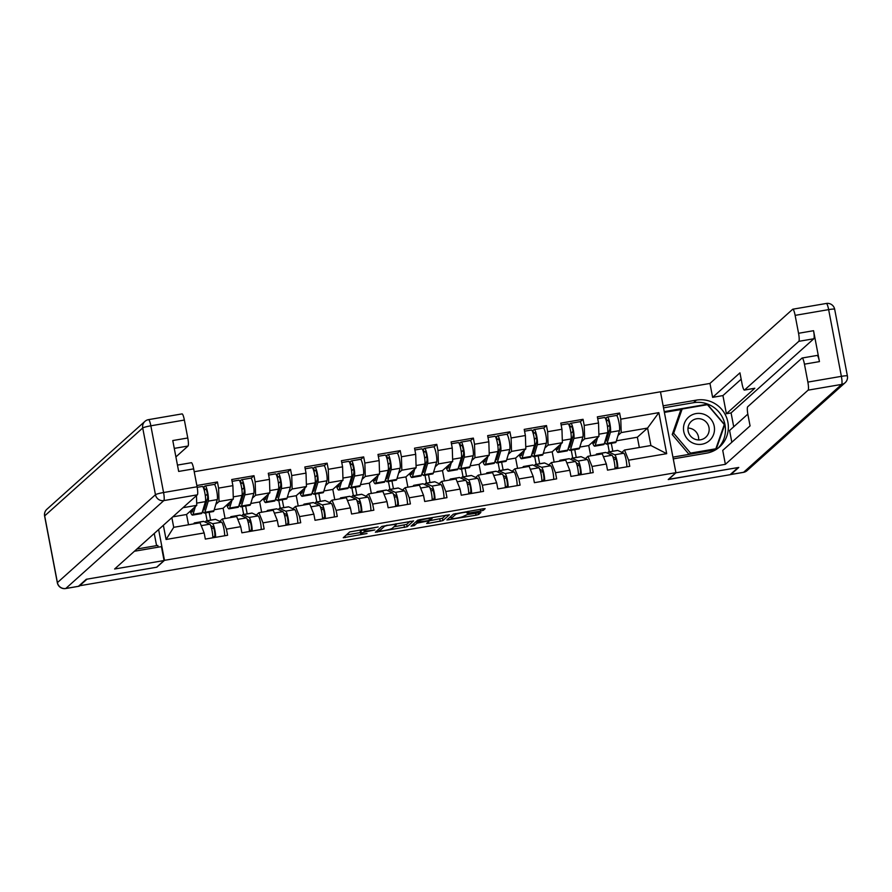 <?xml version="1.0" encoding="UTF-8"?>
<svg xmlns="http://www.w3.org/2000/svg" width="892" height="892" viewBox="0 0 892 892"><rect width="100%" height="100%" fill="white"/><g stroke="black" fill="none" stroke-linecap="round" stroke-linejoin="round"><path stroke-width="1.34" d="M378.197 526.949L349.731 531.911L343.264 537.731L367.013 533.505A7.582 0.803 169.2 0 1 360.714 533.907A7.582 0.803 169.2 0 1 360.803 533.75L361.338 533.26A7.582 0.803 169.2 0 1 369.845 530.974L374.874 529.937L370.347 530.528A7.582 0.803 169.2 0 1 364.036 530.918A7.582 0.803 169.2 0 1 364.126 530.762L364.661 530.283A7.582 0.803 169.2 0 1 373.168 527.997L378.197 526.949M480.654 511.038L483.319 510.324L485.148 508.652L483.174 508.774L453.37 514.138L446.903 519.969L476.027 515.186L478.681 514.472L480.888 512.465L467.308 514.584L463.561 516.267A6.344 0.669 169.2 0 1 456.994 518.085A6.344 0.669 169.2 0 1 451.185 518.508A6.344 0.669 169.2 0 1 451.252 518.375L455.489 514.572A6.344 0.669 169.2 0 1 462.067 512.755A6.344 0.669 169.2 0 1 467.876 512.331A6.344 0.669 169.2 0 1 467.798 512.465L467.062 513.145L469.036 513.023L480.654 511.038L480.32 509.265M79.009 586.312L86.992 579.164L156.836 567.189L164.485 560.332L675.891 472.671L668.231 479.528L738.074 467.553L730.091 474.711L78.92 585.877M413.576 520.961L381.832 526.403L375.365 532.223L407.131 526.737L413.553 520.883M420.255 519.557L449.378 514.784L442.911 520.605L428.628 523.314L426.666 523.437L429.331 520.995L427.357 521.118L416.988 523.158L414.278 525.589L411.034 526.18L417.601 520.27L420.255 519.557M609.292 451.809L607.798 443.926M572.731 458.075L571.237 450.192M536.17 464.342L534.665 456.459M499.609 470.608L498.104 462.725M463.048 476.874L461.543 468.991M426.488 483.141L424.982 475.258M389.927 489.407L388.421 481.535M353.366 495.673L351.861 487.801M316.805 501.94L315.3 494.068M280.233 508.206L278.739 500.334M243.672 514.472L242.178 506.6M194.211 471.712L660.459 391.789L675.891 472.671M164.485 560.332L158.62 529.558M616.729 415.616L619.617 413.041L597.35 416.854L598.521 422.986L598.945 436.411L588.742 445.554L579.845 447.082M619.617 413.041L620.776 419.162L658.865 412.639L666.692 453.671L628.604 460.194L629.774 466.326L607.508 470.14L606.348 464.007L592.043 466.46L593.213 472.593L570.947 476.406L569.776 470.274L555.482 472.727L556.653 478.859L534.386 482.672L533.215 476.551L518.921 478.993L520.092 485.125L497.825 488.939L496.654 482.817L482.36 485.259L483.531 491.392L461.264 495.216L460.094 489.084L445.799 491.525L446.97 497.658L424.703 501.482L423.533 495.35L409.238 497.803L410.409 503.924L388.143 507.749L386.972 501.616L372.678 504.069L373.848 510.191L351.582 514.015L350.411 507.882L336.117 510.335L337.276 516.468L315.021 520.281L313.85 514.149L299.545 516.602L300.715 522.734L278.449 526.548L277.289 520.415L262.984 522.868L264.155 529.001L241.888 532.814L240.717 526.681L226.423 529.134L227.594 535.267L205.327 539.08L204.156 532.948L166.079 539.482L163.37 525.299M196.842 485.504L217.425 481.97L218.596 488.102L232.89 485.649L233.325 499.074L223.123 508.228L214.225 509.745M251.109 478.29L253.986 475.704L231.73 479.528L232.89 485.649M253.986 475.704L255.157 481.836L269.462 479.383L269.886 492.808L259.683 501.962L250.786 503.478M287.67 472.024L290.558 469.437L268.291 473.262L269.462 479.383M290.558 469.437L291.717 475.57L306.023 473.117L306.447 486.541L296.244 495.696L287.347 497.212M324.231 465.758L327.119 463.171L304.852 466.984L306.023 473.117M327.119 463.171L328.289 469.303L342.584 466.851L343.007 480.275L332.805 489.429L323.919 490.946M360.792 459.492L363.68 456.905L341.413 460.718L342.584 466.851M363.68 456.905L364.85 463.037L379.145 460.584L379.568 474.009L369.366 483.152L360.48 484.679M397.353 453.225L400.24 450.638L377.974 454.452L379.145 460.584M400.24 450.638L401.411 456.771L415.705 454.318L416.129 467.743L405.927 476.885L397.04 478.413M433.913 446.959L436.801 444.372L414.535 448.185L415.705 454.318M436.801 444.372L437.972 450.505L452.266 448.052L452.69 461.476L442.488 470.619L433.601 472.147M470.474 440.693L473.362 438.106L451.096 441.919L452.266 448.052M473.362 438.106L474.533 444.238L488.827 441.785L489.262 455.21L479.049 464.353L470.162 465.88M507.046 434.426L509.923 431.839L487.656 435.653L488.827 441.785M509.923 431.839L511.094 437.972L525.388 435.519L525.823 448.944L515.609 458.087L506.723 459.614M543.607 428.16L546.484 425.573L524.217 429.387L525.388 435.519M546.484 425.573L547.655 431.706L561.949 429.253L562.384 442.677L552.181 451.82L543.284 453.348M580.168 421.894L583.045 419.307L560.789 423.12L561.949 429.253M583.045 419.307L584.215 425.428L598.521 422.986M585.364 458.644L587.973 456.303L602.267 453.861L606.348 464.007M598.945 436.411L584.65 438.853L581.45 441.718M590.705 455.834L588.742 445.554M576.243 457.473L574.749 449.59M587.973 456.303L592.043 466.46M584.215 425.428L584.65 438.853M548.803 464.91L551.412 462.569L565.706 460.127L569.776 470.274M562.384 442.677L548.089 445.119L544.889 447.985M554.133 462.101L552.181 451.82M539.682 463.74L538.177 455.857M551.412 462.569L555.482 472.727M547.655 431.706L548.089 445.119M512.242 471.177L514.851 468.835L529.146 466.393L533.215 476.551M525.823 448.944L511.517 451.397L508.328 454.251M517.572 468.378L515.609 458.087M503.121 470.006L501.616 462.123M514.851 468.835L518.921 478.993M511.094 437.972L511.517 451.397M475.681 477.443L478.29 475.113L492.585 472.66L496.654 482.817M489.262 455.21L474.957 457.663L471.768 460.517M481.011 474.644L479.049 464.353M466.561 476.272L465.055 468.389M478.29 475.113L482.36 485.259M474.533 444.238L474.957 457.663M439.12 483.709L441.73 481.379L456.024 478.926L460.094 489.084M452.69 461.476L438.396 463.929L435.207 466.784M444.45 480.911L442.488 470.619M430 482.539L428.495 474.655M441.73 481.379L445.799 491.525M437.972 450.505L438.396 463.929M402.56 489.987L405.169 487.645L419.463 485.192L423.533 495.35M416.129 467.743L401.835 470.195L398.646 473.05M407.889 487.177L405.927 476.885M393.439 488.805L391.934 480.933M405.169 487.645L409.238 497.803M401.411 456.771L401.835 470.195M365.988 496.253L368.597 493.912L382.902 491.459L386.972 501.616M379.568 474.009L365.274 476.462L362.085 479.327M371.328 493.443L369.366 483.152M356.878 495.071L355.373 487.199M368.597 493.912L372.678 504.069M364.85 463.037L365.274 476.462M329.427 502.519L332.036 500.178L346.341 497.725L350.411 507.882M343.007 480.275L328.713 482.728L325.513 485.594M334.768 499.71L332.805 489.429M320.317 501.337L318.812 493.466M332.036 500.178L336.117 510.335M328.289 469.303L328.713 482.728M292.866 508.786L295.475 506.444L309.769 503.991L313.85 514.149M306.447 486.541L292.152 488.994L288.952 491.86M298.207 505.976L296.244 495.696M283.745 507.604L282.251 499.732M295.475 506.444L299.545 516.602M291.717 475.57L292.152 488.994M256.305 515.052L258.914 512.71L273.208 510.257L277.289 520.415M269.886 492.808L255.591 495.261L252.391 498.126M261.646 512.242L259.683 501.962M247.184 513.87L245.69 505.998M258.914 512.71L262.984 522.868M255.157 481.836L255.591 495.261M219.744 521.318L222.353 518.977L236.648 516.524L240.717 526.681M233.325 499.074L219.031 501.527L215.831 504.393M225.074 518.508L223.123 508.228M210.624 520.136L209.118 512.264M222.353 518.977L226.423 529.134M218.596 488.102L219.031 501.527M207.111 520.738L205.606 512.867M171.877 517.672L173.717 527.317L200.087 522.79L204.156 532.948M196.452 495.64L196.764 505.34L186.551 514.494L172.792 516.847M196.764 505.34L182.994 507.704M188.513 524.775L186.551 514.494M173.717 527.317L166.079 539.482M621.925 452.378L624.534 450.036L650.904 445.521L647.57 428.071L621.211 432.587L618.011 435.452M639.33 447.505L637.367 437.214L647.57 428.071L658.865 412.639M637.367 437.214L616.405 440.815M612.804 451.207L611.31 443.324M624.534 450.036L628.604 460.194M650.904 445.521L666.692 453.671M620.776 419.162L621.211 432.587M214.548 484.557L217.425 481.97M363.836 529.815A7.582 0.803 169.2 0 0 360.892 530.907L361.338 533.26M360.714 533.907L360.268 531.543A7.582 0.803 169.2 0 1 360.357 531.387L360.892 530.907M346.297 534.988L360.457 532.557M393.918 526.826L406.685 524.385L410.119 521.296M386.515 525.711L384.653 526.202L378.977 531.309L383.694 530.651A7.582 0.803 169.2 0 0 392.201 528.365L396.07 524.897A7.582 0.803 169.2 0 0 396.16 524.741A7.582 0.803 169.2 0 0 389.849 525.132L386.448 525.355M445.9 515.163L442.454 518.252L442.911 520.605M429.286 520.761L442.454 518.252M432.007 518.62A6.344 0.669 169.2 0 0 432.085 518.486A6.344 0.669 169.2 0 0 426.276 518.91A6.344 0.669 169.2 0 0 419.708 520.727L418.181 522.11L427.859 520.672L432.007 518.62M449.936 517.226L450.906 517.059M203.097 509.399A8.931 1.539 -99.7 0 0 203.811 509.99A8.931 1.539 -99.7 0 0 203.967 509.912A8.931 1.539 -99.7 0 0 204.223 509.41L207.568 498.26A4.828 0.836 -99.7 0 0 207.2 492.875A4.828 0.836 -99.7 0 0 205.706 489.05A4.828 0.836 -99.7 0 0 205.628 489.095L204.223 490.187M214.069 484.479A7.972 1.371 80.3 0 1 214.203 484.412A7.972 1.371 80.3 0 1 216.667 490.723A7.972 1.371 80.3 0 1 217.269 499.598L213.924 510.759A12.075 2.085 80.3 0 1 213.578 511.428A12.075 2.085 80.3 0 1 213.366 511.54L204.335 513.078A12.075 2.085 80.3 0 1 202.674 510.848M203.164 487.244L205.037 486.028A7.972 1.371 80.3 0 1 205.182 485.95A7.972 1.371 80.3 0 1 207.635 492.272A7.972 1.371 80.3 0 1 208.249 501.148L204.904 512.309A12.075 2.085 80.3 0 1 204.547 512.978A12.075 2.085 80.3 0 1 204.335 513.078M190.855 510.637A8.931 1.539 -99.7 0 0 191.97 512.019A8.931 1.539 -99.7 0 0 192.126 511.941A8.931 1.539 -99.7 0 0 192.393 511.439L193.285 508.462M202.228 486.508A7.972 1.371 80.3 0 1 202.373 486.441A7.972 1.371 80.3 0 1 204.825 492.752A7.972 1.371 80.3 0 1 205.428 501.627L202.094 512.788A12.075 2.085 80.3 0 1 201.737 513.457A12.075 2.085 80.3 0 1 201.525 513.569L192.505 515.108A12.075 2.085 80.3 0 1 190.23 511.205M195.393 506.578L193.062 514.338A12.075 2.085 80.3 0 1 192.717 515.007A12.075 2.085 80.3 0 1 192.505 515.108M207.412 494.034L205.35 495.885M205.517 505.095L204.335 505.296M205.617 499.275L206.264 502.62M205.405 505.463L204.223 505.664M205.216 506.121L204.023 506.333M195.905 523.515L194.712 522.957A12.075 2.085 -99.7 0 0 194.456 522.913A12.075 2.085 -99.7 0 0 194.244 523.024A12.075 2.085 -99.7 0 0 193.843 523.86M215.63 537.318A7.972 1.371 -99.7 0 0 214.626 529.012A7.972 1.371 -99.7 0 0 212.552 523.716L206.543 520.928A12.075 2.085 -99.7 0 0 206.286 520.883A12.075 2.085 -99.7 0 0 206.074 520.995A12.075 2.085 -99.7 0 0 205.595 522.266M210.702 525.722L213.01 526.793A4.828 0.836 80.3 0 1 214.548 531.42A4.828 0.836 80.3 0 1 214.626 536.248L212.82 537.452M224.65 535.769A7.972 1.371 -99.7 0 0 223.647 527.462A7.972 1.371 -99.7 0 0 221.573 522.166L215.574 519.378A12.075 2.085 -99.7 0 0 215.306 519.334L206.286 520.883M211.571 528.465L213.734 528.097M212.82 537.798A7.972 1.371 -99.7 0 0 211.817 529.491A7.972 1.371 -99.7 0 0 209.731 524.195L203.733 521.407A12.075 2.085 -99.7 0 0 203.476 521.363L194.456 522.913M704.078 414.323A15.688 15.365 48.1 0 0 684.331 423.499A15.688 15.365 48.1 0 0 693.909 443.48A15.688 15.365 48.1 0 0 713.645 434.304A15.688 15.365 48.1 0 0 704.078 414.323M702.037 419.307A10.749 10.514 48.1 0 0 691.389 421.292A10.749 10.514 48.1 0 0 695.08 439.265A10.749 10.514 48.1 0 0 705.728 437.292A10.749 10.514 48.1 0 0 702.037 419.307M687.988 428.06A10.749 10.514 -131.9 0 1 698.626 439.934M689.037 454.374L672.222 434.549L680.674 410.331L682.135 409.027L707.434 404.689L724.293 424.559L715.852 448.776L690.542 453.114L673.683 433.233L682.135 409.027M689.17 454.351L690.542 453.114M714.47 450.014L715.852 448.776M672.222 434.549L673.683 433.233M134.436 551.245L161.419 546.618L164.072 560.533L114.611 569.007L197.344 494.837L163.827 500.59L65.796 588.475L78.451 586.3L86.29 579.276L156.602 567.234L164.072 560.533M156.579 545.636L154.249 533.472M158.152 547.175L157.817 545.425L136.922 549.004M175.902 456.916L188.034 446.033L174.275 448.386M181.912 413.966A7.247 1.249 80.3 0 1 182.046 413.899A7.247 1.249 80.3 0 1 184.365 420.054L187.777 437.983A7.247 1.249 80.3 0 1 188.034 446.033M191.222 462.77A7.247 1.249 80.3 0 1 191.356 462.714A7.247 1.249 80.3 0 1 193.675 468.869L197.087 486.787A7.247 1.249 80.3 0 1 197.344 494.837M187.777 437.983L172.78 440.548L178.668 471.433L193.675 468.869M663.135 405.849L660.504 391.911L709.965 383.437L792.687 309.268A7.247 1.249 -99.7 0 1 792.821 309.201A7.247 1.249 -99.7 0 1 795.129 315.367L798.552 333.285L813.549 330.709A7.247 1.249 80.3 0 1 813.805 338.77L731.083 412.929L733.715 426.777M663.157 405.827L696.44 400.118A27.161 26.593 48.1 0 1 725.497 415.07A27.161 26.593 48.1 0 1 719.632 446.87A27.161 26.593 48.1 0 1 706.564 453.169L673.282 458.878L675.935 472.793L725.386 464.319L722.732 450.404L750.072 425.897L747.953 414.813A7.247 1.249 -99.7 0 1 747.697 406.763L801.997 358.082A7.247 1.249 -99.7 0 1 802.131 358.015L817.128 355.44A7.247 1.249 80.3 0 1 819.447 361.606L813.549 330.709M747.831 414.122L729.589 430.479L731.83 442.254M731.083 412.929L726.389 413.732L722.933 395.58L712.619 397.353L709.965 383.437M730.481 474.366A7.247 1.249 -99.7 0 0 730.816 474.522A7.247 1.249 -99.7 0 0 730.938 474.466L738.777 467.441L668.442 479.338M668.465 479.483L675.935 472.793M725.386 464.319L808.119 390.15A7.247 1.249 -99.7 0 0 807.862 382.099L804.45 364.17A7.247 1.249 -99.7 0 0 802.131 358.015M813.805 338.77L798.808 341.335L744.508 390.016A7.247 1.249 -99.7 0 1 744.385 390.083A7.247 1.249 -99.7 0 1 742.066 383.928L739.947 372.845L712.619 397.353M798.808 341.335A7.247 1.249 -99.7 0 0 798.552 333.285M744.508 390.016L754.822 388.254L726.389 413.732M741.163 379.234L722.933 395.58M663.525 407.856L693.563 402.705L696.44 400.118M718.149 448.107A27.161 26.593 48.1 0 0 722.163 416.776A27.161 26.593 48.1 0 0 693.563 402.705M672.925 457.128L715.652 449.813M716.098 449.535L724.739 424.748L707.345 404.232L664.239 411.625M681.678 409.428L664.384 412.394M706.698 404.812L707.345 404.232M723.992 425.417L724.739 424.748M715.228 449.88L715.495 449.089M239.669 503.133A8.931 1.539 -99.7 0 0 240.372 503.724A8.931 1.539 -99.7 0 0 240.528 503.645A8.931 1.539 -99.7 0 0 240.784 503.144L244.129 491.994A4.828 0.836 -99.7 0 0 243.761 486.608A4.828 0.836 -99.7 0 0 242.267 482.784A4.828 0.836 -99.7 0 0 242.189 482.828L240.784 483.921M250.63 478.212A7.972 1.371 80.3 0 1 250.763 478.145A7.972 1.371 80.3 0 1 253.228 484.456A7.972 1.371 80.3 0 1 253.83 493.332L250.485 504.493A12.075 2.085 80.3 0 1 250.139 505.162A12.075 2.085 80.3 0 1 249.927 505.273L240.907 506.812A12.075 2.085 80.3 0 1 239.234 504.582M239.725 480.978L241.609 479.762A7.972 1.371 80.3 0 1 241.743 479.684A7.972 1.371 80.3 0 1 244.196 486.006A7.972 1.371 80.3 0 1 244.809 494.882L241.464 506.043A12.075 2.085 80.3 0 1 241.108 506.712A12.075 2.085 80.3 0 1 240.907 506.812M227.415 504.37A8.931 1.539 -99.7 0 0 228.53 505.753A8.931 1.539 -99.7 0 0 228.686 505.675A8.931 1.539 -99.7 0 0 228.954 505.173L229.846 502.196M238.788 480.242A7.972 1.371 80.3 0 1 238.933 480.175A7.972 1.371 80.3 0 1 241.386 486.486A7.972 1.371 80.3 0 1 241.988 495.361L238.655 506.522A12.075 2.085 80.3 0 1 238.298 507.191A12.075 2.085 80.3 0 1 238.086 507.303L229.066 508.841A12.075 2.085 80.3 0 1 226.791 504.939M231.953 500.3L229.623 508.072A12.075 2.085 80.3 0 1 229.277 508.741A12.075 2.085 80.3 0 1 229.066 508.841M243.973 487.768L241.91 489.619M242.078 498.829L240.896 499.029M242.178 493.008L242.825 496.353M241.977 499.197L240.784 499.397M241.777 499.855L240.584 500.066M276.23 496.866A8.931 1.539 -99.7 0 0 276.933 497.457A8.931 1.539 -99.7 0 0 277.089 497.379A8.931 1.539 -99.7 0 0 277.345 496.877L280.69 485.716A4.828 0.836 -99.7 0 0 280.322 480.342A4.828 0.836 -99.7 0 0 278.839 476.518A4.828 0.836 -99.7 0 0 278.75 476.562L277.345 477.655M287.191 471.946A7.972 1.371 80.3 0 1 287.324 471.879A7.972 1.371 80.3 0 1 289.788 478.19A7.972 1.371 80.3 0 1 290.391 487.065L287.046 498.227A12.075 2.085 80.3 0 1 286.7 498.896A12.075 2.085 80.3 0 1 286.488 499.007L277.468 500.546A12.075 2.085 80.3 0 1 275.795 498.316M276.286 474.711L278.17 473.496A7.972 1.371 80.3 0 1 278.304 473.418A7.972 1.371 80.3 0 1 280.768 479.74A7.972 1.371 80.3 0 1 281.37 488.615L278.025 499.776A12.075 2.085 80.3 0 1 277.668 500.445A12.075 2.085 80.3 0 1 277.468 500.546M263.976 498.104A8.931 1.539 -99.7 0 0 265.102 499.487A8.931 1.539 -99.7 0 0 265.259 499.408A8.931 1.539 -99.7 0 0 265.515 498.907L266.407 495.93M275.349 473.975A7.972 1.371 80.3 0 1 275.494 473.908A7.972 1.371 80.3 0 1 277.947 480.219A7.972 1.371 80.3 0 1 278.549 489.095L275.215 500.256A12.075 2.085 80.3 0 1 274.859 500.925A12.075 2.085 80.3 0 1 274.647 501.025L265.626 502.575A12.075 2.085 80.3 0 1 263.352 498.673M268.514 494.034L266.195 501.806A12.075 2.085 80.3 0 1 265.838 502.475A12.075 2.085 80.3 0 1 265.626 502.575M280.534 481.502L278.471 483.353M278.639 492.562L277.457 492.763M278.75 486.742L279.386 490.087M278.538 492.919L277.345 493.131M278.337 493.588L277.144 493.8M312.791 490.6A8.931 1.539 -99.7 0 0 313.493 491.191A8.931 1.539 -99.7 0 0 313.649 491.113A8.931 1.539 -99.7 0 0 313.906 490.611L317.251 479.45A4.828 0.836 -99.7 0 0 316.883 474.076A4.828 0.836 -99.7 0 0 315.4 470.251A4.828 0.836 -99.7 0 0 315.311 470.285L313.906 471.389M323.751 465.68A7.972 1.371 80.3 0 1 323.885 465.613A7.972 1.371 80.3 0 1 326.349 471.924A7.972 1.371 80.3 0 1 326.951 480.799L323.606 491.96A12.075 2.085 80.3 0 1 323.261 492.629A12.075 2.085 80.3 0 1 323.049 492.73L314.029 494.279A12.075 2.085 80.3 0 1 312.356 492.05M312.847 468.445L314.731 467.23A7.972 1.371 80.3 0 1 314.865 467.152A7.972 1.371 80.3 0 1 317.329 473.474A7.972 1.371 80.3 0 1 317.931 482.349L314.586 493.51A12.075 2.085 80.3 0 1 314.24 494.179A12.075 2.085 80.3 0 1 314.029 494.279M300.537 491.838A8.931 1.539 -99.7 0 0 301.663 493.22A8.931 1.539 -99.7 0 0 301.819 493.142A8.931 1.539 -99.7 0 0 302.076 492.64L302.968 489.663M311.921 467.709A7.972 1.371 80.3 0 1 312.055 467.631A7.972 1.371 80.3 0 1 314.508 473.953A7.972 1.371 80.3 0 1 315.121 482.828L311.776 493.99A12.075 2.085 80.3 0 1 311.42 494.659A12.075 2.085 80.3 0 1 311.219 494.759L302.187 496.309A12.075 2.085 80.3 0 1 299.913 492.406M305.075 487.768L302.756 495.539A12.075 2.085 80.3 0 1 302.399 496.208A12.075 2.085 80.3 0 1 302.187 496.309M317.095 475.235L315.032 477.086M315.199 486.296L314.017 486.497M315.311 480.476L315.946 483.821M315.099 486.653L313.906 486.865M314.898 487.322L313.705 487.523M349.352 484.334A8.931 1.539 -99.7 0 0 350.054 484.925A8.931 1.539 -99.7 0 0 350.21 484.847A8.931 1.539 -99.7 0 0 350.478 484.345L353.812 473.184A4.828 0.836 -99.7 0 0 353.444 467.809A4.828 0.836 -99.7 0 0 351.961 463.985A4.828 0.836 -99.7 0 0 351.872 464.018L350.467 465.122M360.312 459.413A7.972 1.371 80.3 0 1 360.457 459.335A7.972 1.371 80.3 0 1 362.91 465.657A7.972 1.371 80.3 0 1 363.512 474.533L360.178 485.694A12.075 2.085 80.3 0 1 359.822 486.363A12.075 2.085 80.3 0 1 359.61 486.463L350.589 488.013A12.075 2.085 80.3 0 1 348.917 485.772M349.408 462.179L351.292 460.963A7.972 1.371 80.3 0 1 351.426 460.885A7.972 1.371 80.3 0 1 353.89 467.196A7.972 1.371 80.3 0 1 354.492 476.083L351.147 487.233A12.075 2.085 80.3 0 1 350.801 487.902A12.075 2.085 80.3 0 1 350.589 488.013M337.109 485.571A8.931 1.539 -99.7 0 0 338.224 486.954A8.931 1.539 -99.7 0 0 338.38 486.876A8.931 1.539 -99.7 0 0 338.637 486.374L339.529 483.397M348.482 461.443A7.972 1.371 80.3 0 1 348.616 461.365A7.972 1.371 80.3 0 1 351.08 467.687A7.972 1.371 80.3 0 1 351.682 476.562L348.337 487.723A12.075 2.085 80.3 0 1 347.98 488.392A12.075 2.085 80.3 0 1 347.78 488.493L338.748 490.043A12.075 2.085 80.3 0 1 336.474 486.14M341.636 481.502L339.317 489.262A12.075 2.085 80.3 0 1 338.96 489.931A12.075 2.085 80.3 0 1 338.748 490.043M353.656 468.969L351.593 470.82M351.771 480.03L350.578 480.231M351.872 474.198L352.507 477.555M351.66 480.387L350.467 480.598M351.459 481.056L350.277 481.256M385.913 478.067A8.931 1.539 -99.7 0 0 386.615 478.658A8.931 1.539 -99.7 0 0 386.771 478.569A8.931 1.539 -99.7 0 0 387.039 478.079L390.373 466.917A4.828 0.836 -99.7 0 0 390.016 461.543A4.828 0.836 -99.7 0 0 388.522 457.707A4.828 0.836 -99.7 0 0 388.433 457.752L387.028 458.845M396.873 453.147A7.972 1.371 80.3 0 1 397.018 453.069A7.972 1.371 80.3 0 1 399.471 459.391A7.972 1.371 80.3 0 1 400.073 468.267L396.739 479.428A12.075 2.085 80.3 0 1 396.382 480.097A12.075 2.085 80.3 0 1 396.171 480.197L387.15 481.747A12.075 2.085 80.3 0 1 385.478 479.506M385.968 455.912L387.853 454.686A7.972 1.371 80.3 0 1 387.987 454.619A7.972 1.371 80.3 0 1 390.451 460.93A7.972 1.371 80.3 0 1 391.053 469.816L387.708 480.966A12.075 2.085 80.3 0 1 387.362 481.635A12.075 2.085 80.3 0 1 387.15 481.747M373.67 479.305A8.931 1.539 -99.7 0 0 374.785 480.688A8.931 1.539 -99.7 0 0 374.941 480.598A8.931 1.539 -99.7 0 0 375.197 480.108L376.089 477.131M385.043 455.176A7.972 1.371 80.3 0 1 385.177 455.098A7.972 1.371 80.3 0 1 387.641 461.42A7.972 1.371 80.3 0 1 388.243 470.296L384.898 481.457A12.075 2.085 80.3 0 1 384.552 482.126A12.075 2.085 80.3 0 1 384.34 482.226L375.309 483.776A12.075 2.085 80.3 0 1 373.034 479.863M378.197 475.235L375.878 482.996A12.075 2.085 80.3 0 1 375.521 483.665A12.075 2.085 80.3 0 1 375.309 483.776M390.217 462.703L388.154 464.554M388.332 473.763L387.139 473.964M388.433 467.932L389.068 471.288M388.221 474.12L387.039 474.321M388.02 474.789L386.838 474.99M232.466 517.248L231.273 516.691A12.075 2.085 -99.7 0 0 231.017 516.646A12.075 2.085 -99.7 0 0 230.805 516.758A12.075 2.085 -99.7 0 0 230.404 517.594M252.191 531.052A7.972 1.371 -99.7 0 0 251.187 522.745A7.972 1.371 -99.7 0 0 249.113 517.438L243.103 514.662A12.075 2.085 -99.7 0 0 242.847 514.617A12.075 2.085 -99.7 0 0 242.646 514.729A12.075 2.085 -99.7 0 0 242.156 516M247.262 519.456L249.57 520.527A4.828 0.836 80.3 0 1 251.109 525.154A4.828 0.836 80.3 0 1 251.187 529.982L249.381 531.186M261.211 529.502A7.972 1.371 -99.7 0 0 260.208 521.196A7.972 1.371 -99.7 0 0 258.134 515.899L252.135 513.112A12.075 2.085 -99.7 0 0 251.879 513.067L242.847 514.617M248.132 522.199L250.295 521.831M249.381 531.532A7.972 1.371 -99.7 0 0 248.377 523.225A7.972 1.371 -99.7 0 0 246.292 517.929L240.294 515.141A12.075 2.085 -99.7 0 0 240.037 515.097L231.017 516.646M269.027 510.971L267.834 510.425A12.075 2.085 -99.7 0 0 267.578 510.38A12.075 2.085 -99.7 0 0 267.366 510.492A12.075 2.085 -99.7 0 0 266.964 511.328M288.752 524.786A7.972 1.371 -99.7 0 0 287.748 516.479A7.972 1.371 -99.7 0 0 285.674 511.172L279.675 508.395A12.075 2.085 -99.7 0 0 279.408 508.351A12.075 2.085 -99.7 0 0 279.207 508.462A12.075 2.085 -99.7 0 0 278.717 509.733M283.823 513.19L286.131 514.26A4.828 0.836 80.3 0 1 287.67 518.888A4.828 0.836 80.3 0 1 287.748 523.716L285.942 524.92M297.772 523.236A7.972 1.371 -99.7 0 0 296.768 514.929A7.972 1.371 -99.7 0 0 294.695 509.633L288.696 506.846A12.075 2.085 -99.7 0 0 288.439 506.801L279.408 508.351M284.693 515.933L286.856 515.565M285.942 525.265A7.972 1.371 -99.7 0 0 284.938 516.959A7.972 1.371 -99.7 0 0 282.864 511.662L276.855 508.875A12.075 2.085 -99.7 0 0 276.598 508.83L267.578 510.38M305.588 504.705L304.395 504.158A12.075 2.085 -99.7 0 0 304.139 504.114A12.075 2.085 -99.7 0 0 303.927 504.225A12.075 2.085 -99.7 0 0 303.525 505.062M325.312 518.52A7.972 1.371 -99.7 0 0 324.309 510.202A7.972 1.371 -99.7 0 0 322.235 504.905L316.236 502.129A12.075 2.085 -99.7 0 0 315.98 502.084A12.075 2.085 -99.7 0 0 315.768 502.196A12.075 2.085 -99.7 0 0 315.277 503.467M320.384 506.924L322.692 507.994A4.828 0.836 80.3 0 1 324.231 512.621A4.828 0.836 80.3 0 1 324.309 517.449L322.503 518.653M334.333 516.97A7.972 1.371 -99.7 0 0 333.329 508.663A7.972 1.371 -99.7 0 0 331.255 503.367L325.257 500.579A12.075 2.085 -99.7 0 0 325 500.535L315.98 502.084M321.254 509.667L323.428 509.299M322.503 518.999A7.972 1.371 -99.7 0 0 321.499 510.692A7.972 1.371 -99.7 0 0 319.425 505.396L313.415 502.609A12.075 2.085 -99.7 0 0 313.159 502.564L304.139 504.114M342.16 498.438L340.956 497.892A12.075 2.085 -99.7 0 0 340.699 497.847A12.075 2.085 -99.7 0 0 340.488 497.948A12.075 2.085 -99.7 0 0 340.097 498.795M361.873 512.242A7.972 1.371 -99.7 0 0 360.87 503.935A7.972 1.371 -99.7 0 0 358.796 498.639L352.797 495.863A12.075 2.085 -99.7 0 0 352.541 495.818A12.075 2.085 -99.7 0 0 352.329 495.93A12.075 2.085 -99.7 0 0 351.838 497.201M356.945 500.657L359.264 501.728A4.828 0.836 80.3 0 1 360.803 506.355A4.828 0.836 80.3 0 1 360.87 511.183L359.075 512.387M370.905 510.703A7.972 1.371 -99.7 0 0 369.901 502.397A7.972 1.371 -99.7 0 0 367.816 497.1L361.817 494.313A12.075 2.085 -99.7 0 0 361.561 494.268L352.541 495.818M357.815 503.4L359.989 503.032M359.063 512.733A7.972 1.371 -99.7 0 0 358.06 504.426A7.972 1.371 -99.7 0 0 355.986 499.13L349.987 496.342A12.075 2.085 -99.7 0 0 349.72 496.298L340.699 497.847M378.721 492.172L377.517 491.626A12.075 2.085 -99.7 0 0 377.26 491.581A12.075 2.085 -99.7 0 0 377.048 491.682A12.075 2.085 -99.7 0 0 376.658 492.529M398.434 505.976A7.972 1.371 -99.7 0 0 397.431 497.669A7.972 1.371 -99.7 0 0 395.357 492.373L389.358 489.597A12.075 2.085 -99.7 0 0 389.102 489.552A12.075 2.085 -99.7 0 0 388.89 489.652A12.075 2.085 -99.7 0 0 388.399 490.935M393.506 494.38L395.825 495.461A4.828 0.836 80.3 0 1 397.364 500.089A4.828 0.836 80.3 0 1 397.431 504.917L395.635 506.121M407.466 504.437A7.972 1.371 -99.7 0 0 406.462 496.13A7.972 1.371 -99.7 0 0 404.377 490.823L398.378 488.047A12.075 2.085 -99.7 0 0 398.122 488.002L389.102 489.552M394.375 497.134L396.55 496.766M395.624 506.466A7.972 1.371 -99.7 0 0 394.621 498.16A7.972 1.371 -99.7 0 0 392.547 492.852L386.548 490.076A12.075 2.085 -99.7 0 0 386.292 490.031L377.26 491.581M422.473 471.801A8.931 1.539 -99.7 0 0 423.187 472.392A8.931 1.539 -99.7 0 0 423.332 472.303A8.931 1.539 -99.7 0 0 423.6 471.812L426.945 460.651A4.828 0.836 -99.7 0 0 426.577 455.277A4.828 0.836 -99.7 0 0 425.083 451.441A4.828 0.836 -99.7 0 0 425.005 451.486L423.6 452.578M433.434 446.881A7.972 1.371 80.3 0 1 433.579 446.803A7.972 1.371 80.3 0 1 436.032 453.125A7.972 1.371 80.3 0 1 436.634 462L433.3 473.161A12.075 2.085 80.3 0 1 432.943 473.83A12.075 2.085 80.3 0 1 432.732 473.931L423.711 475.481A12.075 2.085 80.3 0 1 422.039 473.239M422.529 449.646L424.414 448.42A7.972 1.371 80.3 0 1 424.559 448.353A7.972 1.371 80.3 0 1 427.012 454.664A7.972 1.371 80.3 0 1 427.614 463.55L424.269 474.7A12.075 2.085 80.3 0 1 423.923 475.369A12.075 2.085 80.3 0 1 423.711 475.481M410.231 473.039A8.931 1.539 -99.7 0 0 411.346 474.41A8.931 1.539 -99.7 0 0 411.502 474.332A8.931 1.539 -99.7 0 0 411.758 473.842L412.65 470.865M421.604 448.91A7.972 1.371 80.3 0 1 421.738 448.832A7.972 1.371 80.3 0 1 424.202 455.154A7.972 1.371 80.3 0 1 424.804 464.03L421.459 475.191A12.075 2.085 80.3 0 1 421.113 475.86A12.075 2.085 80.3 0 1 420.901 475.96L411.881 477.51A12.075 2.085 80.3 0 1 409.595 473.596M414.758 468.969L412.438 476.729A12.075 2.085 80.3 0 1 412.082 477.398A12.075 2.085 80.3 0 1 411.881 477.51M426.777 456.436L424.715 458.287M424.893 467.497L423.7 467.698M424.993 461.666L425.629 465.022M424.782 467.854L423.6 468.055M424.581 468.523L423.399 468.724M415.282 485.906L414.078 485.348A12.075 2.085 -99.7 0 0 413.821 485.315A12.075 2.085 -99.7 0 0 413.62 485.415A12.075 2.085 -99.7 0 0 413.219 486.263M435.006 499.71A7.972 1.371 -99.7 0 0 433.991 491.403A7.972 1.371 -99.7 0 0 431.918 486.107L425.919 483.319A12.075 2.085 -99.7 0 0 425.662 483.286A12.075 2.085 -99.7 0 0 425.451 483.386A12.075 2.085 -99.7 0 0 424.96 484.668M430.067 488.114L432.386 489.195A4.828 0.836 80.3 0 1 433.925 493.811A4.828 0.836 80.3 0 1 433.991 498.65L432.196 499.855M444.026 498.171A7.972 1.371 -99.7 0 0 443.023 489.864A7.972 1.371 -99.7 0 0 440.938 484.557L434.939 481.78A12.075 2.085 -99.7 0 0 434.683 481.736L425.662 483.286M430.936 490.868L433.111 490.5M432.185 500.2A7.972 1.371 -99.7 0 0 431.182 491.882A7.972 1.371 -99.7 0 0 429.108 486.586L423.109 483.81A12.075 2.085 -99.7 0 0 422.853 483.765L413.821 485.315M459.034 465.535A8.931 1.539 -99.7 0 0 459.748 466.115A8.931 1.539 -99.7 0 0 459.904 466.037A8.931 1.539 -99.7 0 0 460.16 465.546L463.505 454.385A4.828 0.836 -99.7 0 0 463.138 449.01A4.828 0.836 -99.7 0 0 461.643 445.175A4.828 0.836 -99.7 0 0 461.565 445.219L460.16 446.312M469.995 440.615A7.972 1.371 80.3 0 1 470.14 440.537A7.972 1.371 80.3 0 1 472.593 446.859A7.972 1.371 80.3 0 1 473.206 455.734L469.861 466.895A12.075 2.085 80.3 0 1 469.504 467.564A12.075 2.085 80.3 0 1 469.292 467.664L460.272 469.214A12.075 2.085 80.3 0 1 458.611 466.973M459.101 443.38L460.974 442.153A7.972 1.371 80.3 0 1 461.119 442.086A7.972 1.371 80.3 0 1 463.572 448.397A7.972 1.371 80.3 0 1 464.175 457.273L460.841 468.434A12.075 2.085 80.3 0 1 460.484 469.103A12.075 2.085 80.3 0 1 460.272 469.214M446.792 466.772A8.931 1.539 -99.7 0 0 447.907 468.144A8.931 1.539 -99.7 0 0 448.063 468.066A8.931 1.539 -99.7 0 0 448.319 467.575L449.222 464.587M458.165 442.644A7.972 1.371 80.3 0 1 458.298 442.566A7.972 1.371 80.3 0 1 460.763 448.888A7.972 1.371 80.3 0 1 461.365 457.763L458.02 468.924A12.075 2.085 80.3 0 1 457.674 469.582A12.075 2.085 80.3 0 1 457.462 469.694L448.442 471.244A12.075 2.085 80.3 0 1 446.156 467.33M451.33 462.703L448.999 470.463A12.075 2.085 80.3 0 1 448.654 471.132A12.075 2.085 80.3 0 1 448.442 471.244M463.338 450.17L461.275 452.021M461.454 461.231L460.261 461.432M461.554 455.399L462.19 458.756M461.342 461.588L460.16 461.788M461.142 462.257L459.96 462.457M451.843 479.64L450.65 479.082A12.075 2.085 -99.7 0 0 450.382 479.049A12.075 2.085 -99.7 0 0 450.181 479.149A12.075 2.085 -99.7 0 0 449.78 479.996M471.567 493.443A7.972 1.371 -99.7 0 0 470.563 485.137A7.972 1.371 -99.7 0 0 468.478 479.84L462.48 477.053A12.075 2.085 -99.7 0 0 462.223 477.019A12.075 2.085 -99.7 0 0 462.011 477.12A12.075 2.085 -99.7 0 0 461.521 478.402M466.639 481.847L468.947 482.918A4.828 0.836 80.3 0 1 470.485 487.545A4.828 0.836 80.3 0 1 470.552 492.384L468.757 493.588M480.587 491.893A7.972 1.371 -99.7 0 0 479.584 483.587A7.972 1.371 -99.7 0 0 477.51 478.29L471.5 475.514A12.075 2.085 -99.7 0 0 471.244 475.469L462.223 477.019M467.497 484.601L469.671 484.233M468.746 493.923A7.972 1.371 -99.7 0 0 467.743 485.616A7.972 1.371 -99.7 0 0 465.669 480.32L459.67 477.543A12.075 2.085 -99.7 0 0 459.413 477.499L450.382 479.049M495.595 459.268A8.931 1.539 -99.7 0 0 496.309 459.848A8.931 1.539 -99.7 0 0 496.465 459.77A8.931 1.539 -99.7 0 0 496.721 459.28L500.066 448.118A4.828 0.836 -99.7 0 0 499.698 442.744A4.828 0.836 -99.7 0 0 498.204 438.909A4.828 0.836 -99.7 0 0 498.126 438.953L496.721 440.046M506.567 434.337A7.972 1.371 80.3 0 1 506.701 434.27A7.972 1.371 80.3 0 1 509.154 440.581A7.972 1.371 80.3 0 1 509.767 449.468L506.422 460.618A12.075 2.085 80.3 0 1 506.065 461.287A12.075 2.085 80.3 0 1 505.864 461.398L496.833 462.948A12.075 2.085 80.3 0 1 495.172 460.707M495.662 437.113L497.535 435.887A7.972 1.371 80.3 0 1 497.68 435.82A7.972 1.371 80.3 0 1 500.133 442.131A7.972 1.371 80.3 0 1 500.735 451.006L497.401 462.168A12.075 2.085 80.3 0 1 497.045 462.837A12.075 2.085 80.3 0 1 496.833 462.948M483.353 460.495A8.931 1.539 -99.7 0 0 484.467 461.878A8.931 1.539 -99.7 0 0 484.624 461.8A8.931 1.539 -99.7 0 0 484.891 461.309L485.783 458.321M494.726 436.366A7.972 1.371 80.3 0 1 494.859 436.3A7.972 1.371 80.3 0 1 497.323 442.61A7.972 1.371 80.3 0 1 497.926 451.497L494.581 462.647A12.075 2.085 80.3 0 1 494.235 463.316A12.075 2.085 80.3 0 1 494.023 463.427L485.003 464.977A12.075 2.085 80.3 0 1 482.717 461.064M487.891 456.436L485.56 464.197A12.075 2.085 80.3 0 1 485.215 464.866A12.075 2.085 80.3 0 1 485.003 464.977M499.91 443.904L497.847 445.755M498.015 454.965L496.833 455.165M498.115 449.133L498.751 452.489M497.903 455.321L496.721 455.522M497.703 455.99L496.521 456.191M488.403 473.373L487.21 472.816A12.075 2.085 -99.7 0 0 486.954 472.782A12.075 2.085 -99.7 0 0 486.742 472.883A12.075 2.085 -99.7 0 0 486.341 473.73M508.128 487.177A7.972 1.371 -99.7 0 0 507.124 478.87A7.972 1.371 -99.7 0 0 505.039 473.574L499.041 470.786A12.075 2.085 -99.7 0 0 498.784 470.753A12.075 2.085 -99.7 0 0 498.572 470.853A12.075 2.085 -99.7 0 0 498.082 472.136M503.2 475.581L505.508 476.651A4.828 0.836 80.3 0 1 507.046 481.279A4.828 0.836 80.3 0 1 507.124 486.118L505.318 487.322M517.148 485.627A7.972 1.371 -99.7 0 0 516.145 477.32A7.972 1.371 -99.7 0 0 514.071 472.024L508.061 469.248A12.075 2.085 -99.7 0 0 507.804 469.203L498.784 470.753M504.058 478.335L506.232 477.967M505.318 487.656A7.972 1.371 -99.7 0 0 504.303 479.35A7.972 1.371 -99.7 0 0 502.229 474.053L496.231 471.277A12.075 2.085 -99.7 0 0 495.974 471.232L486.954 472.782M532.167 453.002A8.931 1.539 -99.7 0 0 532.87 453.582A8.931 1.539 -99.7 0 0 533.026 453.504A8.931 1.539 -99.7 0 0 533.282 453.013L536.627 441.852A4.828 0.836 -99.7 0 0 536.259 436.467A4.828 0.836 -99.7 0 0 534.765 432.642A4.828 0.836 -99.7 0 0 534.687 432.687L533.282 433.78M543.128 428.071A7.972 1.371 80.3 0 1 543.261 428.004A7.972 1.371 80.3 0 1 545.726 434.315A7.972 1.371 80.3 0 1 546.328 443.201L542.983 454.351A12.075 2.085 80.3 0 1 542.637 455.02A12.075 2.085 80.3 0 1 542.425 455.132L533.394 456.682A12.075 2.085 80.3 0 1 531.732 454.441M532.223 430.847L534.096 429.621A7.972 1.371 80.3 0 1 534.241 429.554A7.972 1.371 80.3 0 1 536.694 435.865A7.972 1.371 80.3 0 1 537.307 444.74L533.962 455.901A12.075 2.085 80.3 0 1 533.606 456.57A12.075 2.085 80.3 0 1 533.394 456.682M519.913 454.229A8.931 1.539 -99.7 0 0 521.028 455.611A8.931 1.539 -99.7 0 0 521.184 455.533A8.931 1.539 -99.7 0 0 521.452 455.043L522.344 452.054M531.286 430.1A7.972 1.371 80.3 0 1 531.431 430.033A7.972 1.371 80.3 0 1 533.884 436.344A7.972 1.371 80.3 0 1 534.486 445.231L531.153 456.381A12.075 2.085 80.3 0 1 530.796 457.05A12.075 2.085 80.3 0 1 530.584 457.161L521.564 458.711A12.075 2.085 80.3 0 1 519.289 454.797M524.451 450.17L522.121 457.93A12.075 2.085 80.3 0 1 521.775 458.6A12.075 2.085 80.3 0 1 521.564 458.711M536.471 437.637L534.408 439.477M534.576 448.687L533.394 448.899M534.676 442.867L535.323 446.223M534.464 449.055L533.282 449.256M534.275 449.724L533.082 449.925M524.964 467.107L523.771 466.549A12.075 2.085 -99.7 0 0 523.515 466.505A12.075 2.085 -99.7 0 0 523.303 466.616A12.075 2.085 -99.7 0 0 522.902 467.464M544.689 480.911A7.972 1.371 -99.7 0 0 543.685 472.604A7.972 1.371 -99.7 0 0 541.611 467.308L535.601 464.52A12.075 2.085 -99.7 0 0 535.345 464.487A12.075 2.085 -99.7 0 0 535.133 464.587A12.075 2.085 -99.7 0 0 534.654 465.869M539.76 469.315L542.068 470.385A4.828 0.836 80.3 0 1 543.607 475.012A4.828 0.836 80.3 0 1 543.685 479.851L541.879 481.044M553.709 479.361A7.972 1.371 -99.7 0 0 552.706 471.054A7.972 1.371 -99.7 0 0 550.632 465.758L544.633 462.981A12.075 2.085 -99.7 0 0 544.365 462.937L535.345 464.487M540.63 472.069L542.793 471.69M541.879 481.39A7.972 1.371 -99.7 0 0 540.875 473.083A7.972 1.371 -99.7 0 0 538.79 467.787L532.792 465A12.075 2.085 -99.7 0 0 532.535 464.966L523.515 466.505M568.728 446.736A8.931 1.539 -99.7 0 0 569.43 447.316A8.931 1.539 -99.7 0 0 569.587 447.238A8.931 1.539 -99.7 0 0 569.843 446.747L573.188 435.586A4.828 0.836 -99.7 0 0 572.82 430.2A4.828 0.836 -99.7 0 0 571.337 426.376A4.828 0.836 -99.7 0 0 571.248 426.421L569.843 427.513M579.688 421.805A7.972 1.371 80.3 0 1 579.822 421.738A7.972 1.371 80.3 0 1 582.286 428.048A7.972 1.371 80.3 0 1 582.889 436.935L579.544 448.085A12.075 2.085 80.3 0 1 579.198 448.754A12.075 2.085 80.3 0 1 578.986 448.866L569.966 450.415A12.075 2.085 80.3 0 1 568.293 448.174M568.784 424.581L570.668 423.354A7.972 1.371 80.3 0 1 570.802 423.287A7.972 1.371 80.3 0 1 573.255 429.598A7.972 1.371 80.3 0 1 573.868 438.474L570.523 449.635A12.075 2.085 80.3 0 1 570.166 450.304A12.075 2.085 80.3 0 1 569.966 450.415M556.474 447.962A8.931 1.539 -99.7 0 0 557.589 449.345A8.931 1.539 -99.7 0 0 557.745 449.267A8.931 1.539 -99.7 0 0 558.013 448.776L558.905 445.788M567.847 423.834A7.972 1.371 80.3 0 1 567.992 423.767A7.972 1.371 80.3 0 1 570.445 430.078A7.972 1.371 80.3 0 1 571.047 438.953L567.713 450.114A12.075 2.085 80.3 0 1 567.357 450.783A12.075 2.085 80.3 0 1 567.145 450.895L558.124 452.445A12.075 2.085 80.3 0 1 555.85 448.531M561.012 443.904L558.682 451.664A12.075 2.085 80.3 0 1 558.336 452.333A12.075 2.085 80.3 0 1 558.124 452.445M573.032 431.36L570.969 433.211M571.136 442.421L569.955 442.633M571.237 436.601L571.884 439.946M571.036 442.789L569.843 442.99M570.835 443.458L569.642 443.658M561.525 460.841L560.332 460.283A12.075 2.085 -99.7 0 0 560.076 460.239A12.075 2.085 -99.7 0 0 559.864 460.35A12.075 2.085 -99.7 0 0 559.462 461.197M581.249 474.644A7.972 1.371 -99.7 0 0 580.246 466.338A7.972 1.371 -99.7 0 0 578.172 461.041L572.162 458.254A12.075 2.085 -99.7 0 0 571.906 458.209A12.075 2.085 -99.7 0 0 571.705 458.321A12.075 2.085 -99.7 0 0 571.214 459.603M576.321 463.048L578.629 464.119A4.828 0.836 80.3 0 1 580.168 468.746A4.828 0.836 80.3 0 1 580.246 473.585L578.44 474.778M590.27 473.094A7.972 1.371 -99.7 0 0 589.266 464.788A7.972 1.371 -99.7 0 0 587.192 459.492L581.194 456.704A12.075 2.085 -99.7 0 0 580.937 456.671L571.906 458.209M577.191 465.802L579.354 465.423M578.44 475.124A7.972 1.371 -99.7 0 0 577.436 466.817A7.972 1.371 -99.7 0 0 575.351 461.521L569.352 458.733A12.075 2.085 -99.7 0 0 569.096 458.7L560.076 460.239M605.289 440.47A8.931 1.539 -99.7 0 0 605.991 441.049A8.931 1.539 -99.7 0 0 606.147 440.971A8.931 1.539 -99.7 0 0 606.404 440.481L609.749 429.32A4.828 0.836 -99.7 0 0 609.381 423.934A4.828 0.836 -99.7 0 0 607.898 420.11A4.828 0.836 -99.7 0 0 607.809 420.154L606.404 421.247M616.249 415.538A7.972 1.371 80.3 0 1 616.383 415.471A7.972 1.371 80.3 0 1 618.847 421.782A7.972 1.371 80.3 0 1 619.449 430.658L616.104 441.819A12.075 2.085 80.3 0 1 615.759 442.488A12.075 2.085 80.3 0 1 615.547 442.599L606.527 444.149A12.075 2.085 80.3 0 1 604.854 441.908M605.345 418.315L607.229 417.088A7.972 1.371 80.3 0 1 607.363 417.021A7.972 1.371 80.3 0 1 609.827 423.332A7.972 1.371 80.3 0 1 610.429 432.207L607.084 443.369A12.075 2.085 80.3 0 1 606.727 444.038A12.075 2.085 80.3 0 1 606.527 444.149M593.035 441.696A8.931 1.539 -99.7 0 0 594.161 443.079A8.931 1.539 -99.7 0 0 594.317 443.001A8.931 1.539 -99.7 0 0 594.574 442.51L595.466 439.522M604.408 417.567A7.972 1.371 80.3 0 1 604.553 417.501A7.972 1.371 80.3 0 1 607.006 423.812A7.972 1.371 80.3 0 1 607.619 432.687L604.274 443.848A12.075 2.085 80.3 0 1 603.917 444.517A12.075 2.085 80.3 0 1 603.706 444.629L594.685 446.178A12.075 2.085 80.3 0 1 592.411 442.265M597.573 437.637L595.254 445.398A12.075 2.085 80.3 0 1 594.897 446.067A12.075 2.085 80.3 0 1 594.685 446.178M609.593 425.094L607.53 426.945M607.697 436.155L606.515 436.366M607.809 430.334L608.444 433.679M607.597 436.522L606.404 436.723M607.396 437.192L606.203 437.392M598.086 454.574L596.893 454.017A12.075 2.085 -99.7 0 0 596.637 453.972A12.075 2.085 -99.7 0 0 596.425 454.084A12.075 2.085 -99.7 0 0 596.023 454.931M617.81 468.378A7.972 1.371 -99.7 0 0 616.807 460.071A7.972 1.371 -99.7 0 0 614.733 454.775L608.734 451.988A12.075 2.085 -99.7 0 0 608.467 451.943A12.075 2.085 -99.7 0 0 608.266 452.054A12.075 2.085 -99.7 0 0 607.775 453.337M612.882 456.782L615.19 457.852A4.828 0.836 80.3 0 1 616.729 462.48A4.828 0.836 80.3 0 1 616.807 467.308L615.001 468.512M626.831 466.828A7.972 1.371 -99.7 0 0 625.827 458.521A7.972 1.371 -99.7 0 0 623.753 453.225L617.755 450.438A12.075 2.085 -99.7 0 0 617.498 450.404L608.467 451.943M613.752 459.536L615.926 459.157M615.001 468.858A7.972 1.371 -99.7 0 0 613.997 460.551A7.972 1.371 -99.7 0 0 611.923 455.255L605.913 452.467A12.075 2.085 -99.7 0 0 605.657 452.434L596.637 453.972M364.449 529.123L364.661 530.283M363.836 529.235L364.126 530.762M360.357 531.387L360.803 533.75M344.97 536.181L345.237 537.608M406.685 524.385L407.131 526.737M404.031 525.098L404.477 527.451M377.06 530.684L377.327 532.1M378.621 529.279L379 531.275L378.598 529.302M439.801 518.966L440.247 521.318M428.361 521.887L428.628 523.314M416.609 521.162L416.988 523.158M413.899 523.593L414.278 525.589M419.508 519.702L419.708 520.727M417.846 520.148L418.214 522.065M468.701 511.261L469.036 513.023M455.299 513.569L455.489 514.572M450.873 516.379L451.252 518.375M478.346 512.688L478.681 514.472M475.637 513.156L476.027 515.186M448.609 518.419L448.877 519.846M483.029 508.797L483.319 510.324M203.989 486.976L204.569 490.043M205.428 501.627L196.686 503.133M202.094 512.788L193.062 514.338M217.269 499.598L208.249 501.148M213.924 510.759L204.904 512.309M212.552 523.716L221.573 522.166M206.543 520.928L215.574 519.378M201.235 525.644L209.731 524.195M194.712 522.957L203.733 521.407M184.365 420.054L150.848 425.807A7.247 1.249 -99.7 0 0 148.529 419.641A7.247 7.247 0 0 0 144.917 421.392A7.247 7.091 -131.9 0 0 142.72 427.993L44.678 515.877L57.411 582.61L155.453 494.714L142.72 427.993A7.247 0.769 -10.8 0 1 150.848 425.807L163.57 492.529L197.087 486.787M163.57 492.529A7.247 0.769 169.2 0 0 155.453 494.714A7.247 7.091 -131.9 0 0 163.827 500.59A7.247 1.249 -99.7 0 0 163.57 492.529M44.6 516.022A7.247 0.769 169.2 0 1 44.678 515.877A7.247 7.091 -131.9 0 1 46.875 509.276A7.247 7.247 0 0 0 44.6 516.022L57.333 582.755A7.247 0.769 -10.8 0 1 57.411 582.61A7.247 7.091 -131.9 0 0 65.796 588.475A7.247 1.249 -99.7 0 1 65.662 588.542L78.329 586.367M819.447 361.606L804.45 364.17M807.862 382.099L841.379 376.346L828.646 309.624L795.129 315.367M730.938 474.466L743.593 472.292L841.635 384.407L808.119 390.15M841.379 376.346A7.247 1.249 80.3 0 1 841.635 384.407A7.247 7.091 -131.9 0 0 845.125 382.724A7.247 7.247 0 0 0 847.4 375.978A7.247 0.769 169.2 0 0 841.379 376.346M828.646 309.624A7.247 0.769 -10.8 0 1 834.667 309.245A7.247 7.247 0 0 0 826.338 303.458A7.247 1.249 80.3 0 1 828.646 309.624M826.204 303.525A7.247 1.249 80.3 0 1 826.338 303.458L792.821 309.201M845.125 382.724L747.083 470.608A7.247 7.091 -131.9 0 1 743.593 472.292A7.247 1.249 80.3 0 1 743.471 472.359A7.247 1.249 80.3 0 1 743.337 472.336M240.55 480.71L241.13 483.776M241.988 495.361L233.247 496.866M238.655 506.522L229.623 508.072M253.83 493.332L244.809 494.882M250.485 504.493L241.464 506.043M277.111 474.444L277.691 477.51M278.549 489.095L269.819 490.589M275.215 500.256L266.195 501.806M290.391 487.065L281.37 488.615M287.046 498.227L278.025 499.776M313.672 468.177L314.252 471.232M315.121 482.828L306.38 484.323M311.776 493.99L302.756 495.539M326.951 480.799L317.931 482.349M323.606 491.96L314.586 493.51M350.233 461.9L350.824 464.966M351.682 476.562L342.941 478.056M348.337 487.723L339.317 489.262M363.512 474.533L354.492 476.083M360.178 485.694L351.147 487.233M386.793 455.634L387.384 458.7M388.243 470.296L379.501 471.79M384.898 481.457L375.878 482.996M400.073 468.267L391.053 469.816M396.739 479.428L387.708 480.966M249.113 517.438L258.134 515.899M243.103 514.662L252.135 513.112M237.796 519.378L246.292 517.929M231.273 516.691L240.294 515.141M285.674 511.172L294.695 509.633M279.675 508.395L288.696 506.846M274.357 513.112L282.864 511.662M267.834 510.425L276.855 508.875M322.235 504.905L331.255 503.367M316.236 502.129L325.257 500.579M310.918 506.846L319.425 505.396M304.395 504.158L313.415 502.609M358.796 498.639L367.816 497.1M352.797 495.863L361.817 494.313M347.479 500.579L355.986 499.13M340.956 497.892L349.987 496.342M395.357 492.373L404.377 490.823M389.358 489.597L398.378 488.047M384.039 494.313L392.547 492.852M377.517 491.626L386.548 490.076M423.354 449.367L423.945 452.434M424.804 464.03L416.062 465.524M421.459 475.191L412.438 476.729M436.634 462L427.614 463.55M433.3 473.161L424.269 474.7M431.918 486.107L440.938 484.557M425.919 483.319L434.939 481.78M420.611 488.047L429.108 486.586M414.078 485.348L423.109 483.81M459.915 443.101L460.506 446.167M461.365 457.763L452.623 459.257M458.02 468.924L448.999 470.463M473.206 455.734L464.175 457.273M469.861 466.895L460.841 468.434M468.478 479.84L477.51 478.29M462.48 477.053L471.5 475.514M457.172 481.78L465.669 480.32M450.65 479.082L459.67 477.543M496.487 436.835L497.067 439.901M497.926 451.497L489.184 452.991M494.581 462.647L485.56 464.197M509.767 449.468L500.735 451.006M506.422 460.618L497.401 462.168M505.039 473.574L514.071 472.024M499.041 470.786L508.061 469.248M493.733 475.514L502.229 474.053M487.21 472.816L496.231 471.277M533.048 430.568L533.628 433.635M534.486 445.231L525.745 446.725M531.153 456.381L522.121 457.93M546.328 443.201L537.307 444.74M542.983 454.351L533.962 455.901M541.611 467.308L550.632 465.758M535.601 464.52L544.633 462.981M530.294 469.248L538.79 467.787M523.771 466.549L532.792 465M569.609 424.302L570.189 427.368M571.047 438.953L562.306 440.458M567.713 450.114L558.682 451.664M582.889 436.935L573.868 438.474M579.544 448.085L570.523 449.635M578.172 461.041L587.192 459.492M572.162 458.254L581.194 456.704M566.855 462.981L575.351 461.521M560.332 460.283L569.352 458.733M606.17 418.036L606.75 421.102M607.619 432.687L598.878 434.192M604.274 443.848L595.254 445.398M619.449 430.658L610.429 432.207M616.104 441.819L607.084 443.369M614.733 454.775L623.753 453.225M608.734 451.988L617.755 450.438M603.416 456.715L611.923 455.255M596.893 454.017L605.913 452.467M363.724 529.246L364.036 530.918M395.959 523.727L396.16 524.741M429.208 520.393L429.331 520.995M431.906 517.561L432.085 518.486M417.813 520.159L418.181 522.11M467.698 511.428L467.876 512.331M450.795 516.457L451.185 518.508M202.373 486.441L197.188 487.322M214.203 484.412L205.182 485.95M182.046 413.899L148.529 419.641M144.917 421.392L46.875 509.276M57.333 582.755A7.247 7.247 0 0 0 65.662 588.542M191.356 462.714L177.463 465.089M847.4 375.978L834.667 309.245M747.083 470.608A7.247 7.247 0 0 1 743.471 472.359L730.816 474.522M744.385 390.083L754.688 388.321M238.933 480.175L232.076 481.345M250.763 478.145L241.743 479.684M275.494 473.908L268.637 475.079M287.324 471.879L278.304 473.418M312.055 467.631L305.198 468.813M323.885 465.613L314.865 467.152M348.616 461.365L341.759 462.547M360.457 459.335L351.426 460.885M385.177 455.098L378.32 456.28M397.018 453.069L387.987 454.619M421.738 448.832L414.88 450.014M433.579 446.803L424.559 448.353M458.298 442.566L451.441 443.748M470.14 440.537L461.119 442.086M494.859 436.3L488.013 437.47M506.701 434.27L497.68 435.82M531.431 430.033L524.574 431.204M543.261 428.004L534.241 429.554M567.992 423.767L561.135 424.938M579.822 421.738L570.802 423.287M604.553 417.501L597.696 418.671M616.383 415.471L607.363 417.021"/></g></svg>

